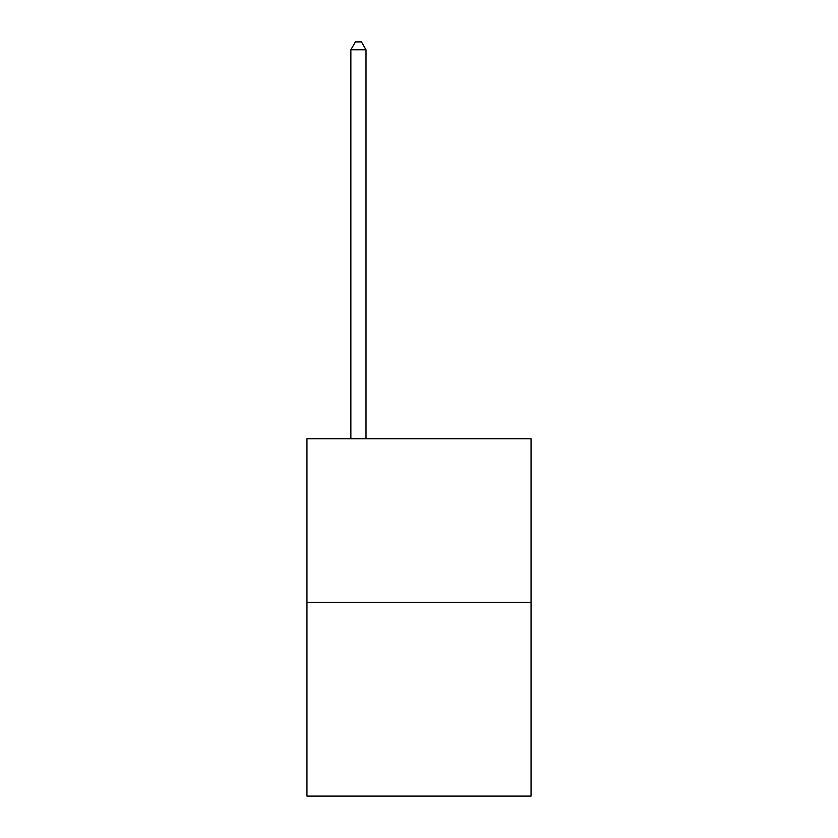 <?xml version="1.0" encoding="UTF-8"?>
<svg xmlns="http://www.w3.org/2000/svg" width="838" height="838" viewBox="0 0 838 838"><rect width="100%" height="100%" fill="white"/><g stroke="black" fill="none" stroke-linecap="round" stroke-linejoin="round"><path stroke-width="1.26" d="M531.051 602.281L531.051 438.745L306.949 438.745L306.949 796.1L531.051 796.1L531.051 602.281L306.949 602.281M366.007 438.745L366.007 49.777L350.86 49.777L350.86 438.745M350.86 49.777L355.406 41.9L361.461 41.9L366.007 49.777"/></g></svg>
